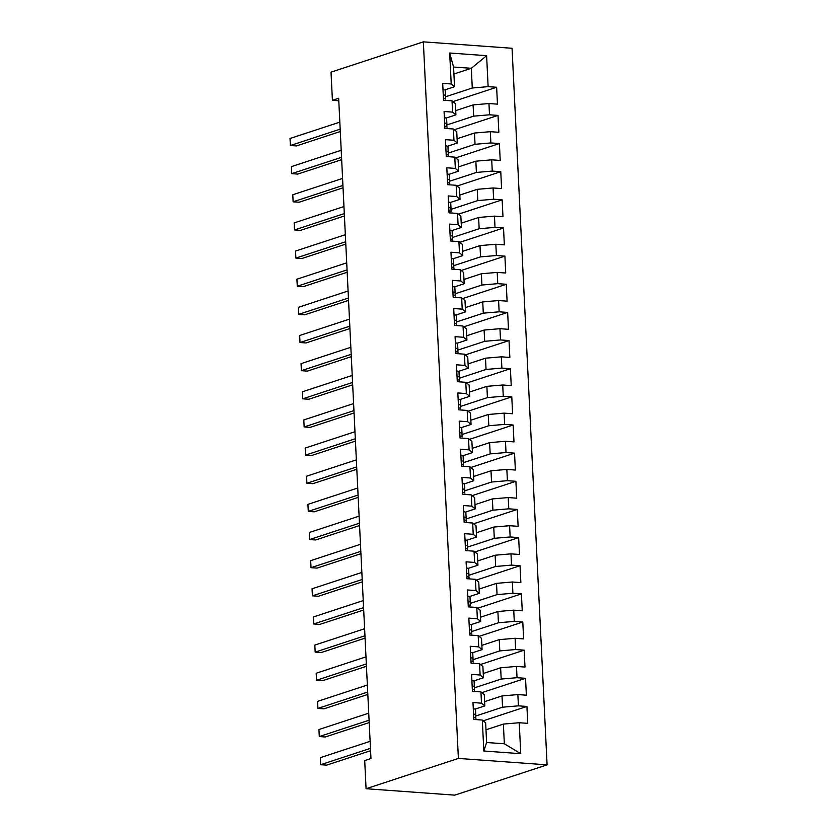 <?xml version="1.0" encoding="UTF-8"?>
<svg xmlns="http://www.w3.org/2000/svg" width="837" height="837" viewBox="0 0 837 837"><rect width="100%" height="100%" fill="white"/><g stroke="black" fill="none" stroke-linecap="round" stroke-linejoin="round"><path stroke-width="1.26" d="M547.095 764.851L512.056 48.274L423.344 41.85L458.383 758.427L547.095 764.851L454.784 795.15L366.072 788.726L458.383 758.427M520.75 753.687L483.828 751.009L482.311 720.05L485.648 722.802L486.611 742.503L504.345 743.79L520.75 753.687L519.233 722.729L527.749 723.346L526.923 706.449L518.406 705.842L517.862 694.584L526.368 695.191L525.542 678.305L517.036 677.698L516.481 666.43L524.998 667.047L524.171 650.161L515.655 649.543L515.111 638.286L523.617 638.903L522.79 622.017L514.284 621.399L513.73 610.142L522.236 610.759L521.42 593.872L512.903 593.255L512.349 581.997L520.865 582.615L520.039 565.728L511.522 565.111L510.978 553.853L519.484 554.471L518.658 537.584L510.151 536.967L509.597 525.709L518.113 526.327L517.287 509.44L508.77 508.823L508.226 497.565L516.732 498.182L515.906 481.296L507.4 480.679L506.845 469.421L515.362 470.038L514.535 453.152L506.019 452.535L505.475 441.277L513.981 441.894L513.154 425.008L504.648 424.39L504.094 413.133L512.6 413.75L511.784 396.853L503.267 396.246L502.713 384.989L511.229 385.595L510.403 368.709L501.886 368.092L501.342 356.834L509.848 357.451L509.022 340.565L500.516 339.948L499.961 328.69L508.477 329.307L507.651 312.421L499.134 311.803L498.59 300.546L507.096 301.163L506.27 284.277L497.764 283.659L497.209 272.402L505.726 273.019L504.899 256.132L496.383 255.515L495.839 244.258L504.345 244.875L503.518 227.988L495.012 227.371L494.458 216.113L502.974 216.731L502.148 199.844L493.631 199.227L493.077 187.969L501.593 188.587L500.767 171.7L492.261 171.083L491.706 159.825L500.212 160.442L499.386 143.556L490.88 142.939L490.325 131.681L498.842 132.298L498.015 115.412L489.499 114.795L488.954 103.537L497.46 104.144L496.634 87.257L452.932 101.612M453.916 74.012L471.315 68.299L486.611 55.681L449.689 53.013L451.206 83.972L442.689 83.355L443.516 100.241L452.032 100.858L452.576 112.116L444.07 111.499L444.897 128.385L453.403 129.003L453.957 140.26L445.441 139.643L446.267 156.529L454.784 157.147L455.328 168.404L446.822 167.787L447.649 184.674L456.155 185.291L456.709 196.549L448.203 195.931L449.019 212.828L457.536 213.435L458.09 224.693L449.574 224.086L450.4 240.972L458.917 241.59L459.461 252.847L450.955 252.23L451.781 269.116L460.287 269.734L460.842 280.991L452.325 280.374L453.152 297.261L461.668 297.878L462.212 309.135L453.706 308.518L454.533 325.405L463.039 326.022L463.593 337.28L455.077 336.662L455.903 353.549L464.42 354.166L464.964 365.424L456.458 364.806L457.284 381.693L465.79 382.31L466.345 393.568L457.829 392.951L458.655 409.837L467.172 410.454L467.726 421.712L459.21 421.095L460.036 437.981L468.553 438.598L469.097 449.856L460.591 449.239L461.417 466.125L469.923 466.743L470.478 478L461.961 477.383L462.788 494.269L471.304 494.887L471.848 506.144L463.342 505.538L464.169 522.424L472.675 523.031L473.229 534.299L464.713 533.682L465.539 550.568L474.056 551.185L474.6 562.443L466.094 561.826L466.92 578.712L475.426 579.33L475.981 590.587L467.464 589.97L468.291 606.856L476.808 607.474L477.362 618.731L468.846 618.114L469.672 635.001L478.178 635.618L478.733 646.875L470.227 646.258L471.053 663.145L479.559 663.762L480.114 675.02L471.597 674.402L472.424 691.289L480.94 691.906L481.484 703.164L472.978 702.546L473.805 719.433L482.311 720.05M486.611 55.681L488.128 86.65L496.634 87.257M366.072 788.726L364.702 760.582L370.958 758.531L338.661 98.243L332.404 100.294L338.786 100.764M455.705 110.599L473.104 104.897L473.658 116.155L446.874 124.943M488.954 103.537L473.104 104.897M489.499 114.795L473.658 116.155M449.689 53.013L453.57 67.023L454.533 86.724L444.729 89.936M451.206 83.972L454.533 86.724M457.075 138.754L474.474 133.041L475.029 144.299L448.255 153.087M490.325 131.681L474.474 133.041M490.88 142.939L475.029 144.299M452.032 100.858L455.359 103.61L455.914 114.868L446.111 118.08M452.576 112.116L455.914 114.868M458.456 166.898L475.855 161.185L476.41 172.443L449.626 181.231M491.706 159.825L475.855 161.185M492.261 171.083L476.41 172.443M453.403 129.003L456.74 131.754L457.284 143.012L447.481 146.234M453.957 140.26L457.284 143.012M459.837 195.042L477.236 189.329L477.781 200.587L451.007 209.376M493.077 187.969L477.236 189.329M493.631 199.227L477.781 200.587M454.784 157.147L458.111 159.898L458.666 171.156L448.862 174.378M455.328 168.404L458.666 171.156M461.208 223.186L478.607 217.474L479.162 228.731L452.378 237.52M494.458 216.113L478.607 217.474M495.012 227.371L479.162 228.731M456.155 185.291L459.492 188.043L460.036 199.3L450.233 202.523M456.709 196.549L460.036 199.3M462.589 251.33L479.988 245.618L480.532 256.875L453.759 265.664M495.839 244.258L479.988 245.618M496.383 255.515L480.532 256.875M457.536 213.435L460.863 216.187L461.417 227.444L451.614 230.667M458.09 224.693L461.417 227.444M463.96 279.474L481.359 273.762L481.913 285.019L455.14 293.808M497.209 272.402L481.359 273.762M497.764 283.659L481.913 285.019M458.917 241.59L462.244 244.331L462.798 255.588L452.995 258.811M459.461 252.847L462.798 255.588M465.341 307.618L482.74 301.906L483.294 313.164L456.51 321.952M498.59 300.546L482.74 301.906M499.134 311.803L483.294 313.164M460.287 269.734L463.625 272.475L464.169 283.733L454.365 286.955M460.842 280.991L464.169 283.733M466.711 335.763L484.11 330.05L484.665 341.308L457.891 350.107M499.961 328.69L484.11 330.05M500.516 339.948L484.665 341.308M461.668 297.878L464.995 300.619L465.55 311.887L455.746 315.099M462.212 309.135L465.55 311.887M468.092 363.907L485.491 358.194L486.046 369.452L459.262 378.251M501.342 356.834L485.491 358.194M501.886 368.092L486.046 369.452M463.039 326.022L466.376 328.774L466.92 340.031L457.117 343.243M463.593 337.28L466.92 340.031M469.473 392.051L486.872 386.349L487.416 397.606L460.643 406.395M502.713 384.989L486.872 386.349M503.267 396.246L487.416 397.606M464.42 354.166L467.747 356.918L468.301 368.175L458.498 371.387M464.964 365.424L468.301 368.175M470.844 420.205L488.243 414.493L488.798 425.751L462.014 434.539M504.094 413.133L488.243 414.493M504.648 424.39L488.798 425.751M465.79 382.31L469.128 385.062L469.672 396.319L459.869 399.531M466.345 393.568L469.672 396.319M472.225 448.35L489.624 442.637L490.168 453.895L463.395 462.683M505.475 441.277L489.624 442.637M506.019 452.535L490.168 453.895M467.172 410.454L470.499 413.206L471.053 424.464L461.25 427.676M467.726 421.712L471.053 424.464M473.596 476.494L490.995 470.781L491.549 482.039L464.776 490.827M506.845 469.421L490.995 470.781M507.4 480.679L491.549 482.039M468.553 438.598L471.88 441.35L472.434 452.608L462.631 455.83M469.097 449.856L472.434 452.608M474.977 504.638L492.376 498.925L492.92 510.183L466.146 518.971M508.226 497.565L492.376 498.925M508.77 508.823L492.92 510.183M469.923 466.743L473.261 469.494L473.805 480.752L464.001 483.974M470.478 478L473.805 480.752M476.347 532.782L493.746 527.069L494.301 538.327L467.527 547.116M509.597 525.709L493.746 527.069M510.151 536.967L494.301 538.327M471.304 494.887L474.631 497.638L475.186 508.896L465.382 512.118M471.848 506.144L475.186 508.896M477.728 560.926L495.127 555.213L495.682 566.471L468.898 575.26M510.978 553.853L495.127 555.213M511.522 565.111L495.682 566.471M472.675 523.031L476.012 525.782L476.556 537.04L466.753 540.263M473.229 534.299L476.556 537.04M479.099 589.07L496.508 583.358L497.052 594.615L470.279 603.404M512.349 581.997L496.508 583.358M512.903 593.255L497.052 594.615M474.056 551.185L477.383 553.927L477.937 565.184L468.134 568.407M474.6 562.443L477.937 565.184M480.48 617.214L497.879 611.502L498.433 622.759L471.649 631.548M513.73 610.142L497.879 611.502M514.284 621.399L498.433 622.759M475.426 579.33L478.764 582.071L479.308 593.328L469.505 596.551M475.981 590.587L479.308 593.328M481.861 645.358L499.26 639.646L499.804 650.904L473.031 659.702M515.111 638.286L499.26 639.646M515.655 649.543L499.804 650.904M476.808 607.474L480.135 610.215L480.689 621.483L470.886 624.695M477.362 618.731L480.689 621.483M483.231 673.503L500.631 667.79L501.185 679.058L474.412 687.847M516.481 666.43L500.631 667.79M517.036 677.698L501.185 679.058M478.178 635.618L481.516 638.369L482.07 649.627L472.267 652.839M478.733 646.875L482.07 649.627M484.613 701.647L502.012 695.945L502.556 707.202L475.782 715.991M517.862 694.584L502.012 695.945M518.406 705.842L502.556 707.202M479.559 663.762L482.886 666.514L483.441 677.771L473.637 680.983M480.114 675.02L483.441 677.771M485.983 729.801L503.382 724.089L504.345 743.79M519.233 722.729L503.382 724.089M480.94 691.906L484.267 694.658L484.822 705.915L475.018 709.127M481.484 703.164L484.822 705.915M423.344 41.85L331.023 72.149L332.404 100.294M445.504 96.799L472.277 88.011L471.315 68.299L453.57 67.023M483.828 751.009L486.611 742.503M488.128 86.65L472.277 88.011M526.923 706.449L483.221 720.803M525.542 678.305L481.84 692.659M524.171 650.161L480.469 664.505M522.79 622.017L479.088 636.361M521.42 593.872L477.718 608.217M520.039 565.728L476.337 580.072M518.658 537.584L474.956 551.928M517.287 509.44L473.585 523.784M515.906 481.296L472.204 495.64M514.535 453.152L470.833 467.496M513.154 425.008L469.452 439.352M511.784 396.853L468.082 411.208M510.403 368.709L466.701 383.053M509.022 340.565L465.32 354.909M507.651 312.421L463.949 326.765M506.27 284.277L462.568 298.621M504.899 256.132L461.197 270.477M503.518 227.988L459.816 242.332M502.148 199.844L458.446 214.188M500.767 171.7L457.065 186.044M499.386 143.556L455.684 157.9M498.015 115.412L454.313 129.756M473.282 708.719A7.596 1.392 -2.8 0 1 475.51 709.588A7.596 1.392 -2.8 0 1 475.51 709.598L475.772 714.924M370.456 748.351L320.665 764.704L320.32 757.663L370.111 741.32M475.667 717.968A21.929 4.007 177.2 0 0 475.803 717.508L475.772 714.944A7.596 1.392 177.2 0 0 475.772 714.934A7.596 1.392 177.2 0 0 474.056 714.149L473.543 714.233M473.7 717.278L474.223 717.529A7.596 1.392 -2.8 0 1 475.939 718.313A7.596 1.392 -2.8 0 1 475.939 718.324L475.939 718.313M370.571 750.716L326.66 765.133L320.665 764.704L320.32 757.663M471.901 680.575A7.596 1.392 -2.8 0 1 474.129 681.444A7.596 1.392 -2.8 0 1 474.129 681.454L474.391 686.779M369.086 720.207L319.284 736.55L318.939 729.519L368.74 713.176M474.286 689.824A21.929 4.007 177.2 0 0 474.422 689.364L474.391 686.8A7.596 1.392 177.2 0 0 474.391 686.79A7.596 1.392 177.2 0 0 472.675 686.005L472.173 686.089M472.319 689.133L472.842 689.385A7.596 1.392 -2.8 0 1 474.558 690.169A7.596 1.392 -2.8 0 1 474.558 690.18L474.558 690.169M369.201 722.572L325.279 736.989L319.284 736.55L318.939 729.519M470.52 652.431A7.596 1.392 -2.8 0 1 472.759 653.299A7.596 1.392 -2.8 0 1 472.759 653.31L473.02 658.635M367.705 692.063L317.914 708.405L317.568 701.375L367.359 685.032M472.915 661.68A21.929 4.007 177.2 0 0 473.051 661.22L473.02 658.656A7.596 1.392 177.2 0 0 473.02 658.646A7.596 1.392 177.2 0 0 471.304 657.861L470.792 657.945M470.938 660.989L471.461 661.24A7.596 1.392 -2.8 0 1 473.177 662.025A7.596 1.392 -2.8 0 1 473.177 662.036L473.177 662.025M367.82 694.428L323.909 708.845L317.914 708.405L317.568 701.375M469.149 624.287A7.596 1.392 -2.8 0 1 471.377 625.155A7.596 1.392 -2.8 0 1 471.377 625.166L471.639 630.491M366.324 663.919L316.532 680.261L316.187 673.23L365.989 656.878M471.534 633.536A21.929 4.007 177.2 0 0 471.67 633.075L471.639 630.512A7.596 1.392 177.2 0 0 471.639 630.502A7.596 1.392 177.2 0 0 469.923 629.717L469.421 629.801M469.567 632.845L470.091 633.096A7.596 1.392 -2.8 0 1 471.806 633.881A7.596 1.392 -2.8 0 1 471.806 633.891L471.806 633.881M366.439 666.283L322.527 680.701L316.532 680.261L316.187 673.23M467.768 596.143A7.596 1.392 -2.8 0 1 469.996 597.011A7.596 1.392 -2.8 0 1 469.996 597.022L470.258 602.347M364.953 635.775L315.162 652.117L314.817 645.086L364.608 628.733M470.164 605.392A21.929 4.007 177.2 0 0 470.3 604.931L470.258 602.368A7.596 1.392 177.2 0 0 470.258 602.358A7.596 1.392 177.2 0 0 468.542 601.573L468.04 601.657M468.186 604.701L468.71 604.942A7.596 1.392 -2.8 0 1 470.425 605.737A7.596 1.392 -2.8 0 1 470.425 605.747L470.425 605.737M365.068 638.139L321.146 652.557L315.162 652.117L314.817 645.086M466.397 567.999A7.596 1.392 -2.8 0 1 468.626 568.867A7.596 1.392 -2.8 0 1 468.626 568.878L468.887 574.203M363.572 607.631L313.781 623.973L313.436 616.942L363.227 600.589M468.783 577.248A21.929 4.007 177.2 0 0 468.919 576.787L468.887 574.224A7.596 1.392 177.2 0 0 468.887 574.213A7.596 1.392 177.2 0 0 467.172 573.429L466.669 573.512M466.816 576.557L467.339 576.798A7.596 1.392 -2.8 0 1 469.055 577.593L469.118 578.869L469.055 577.593M363.687 609.995L319.776 624.412L313.781 623.973L313.436 616.942M465.016 539.855A7.596 1.392 -2.8 0 1 467.245 540.723L467.506 546.059M362.201 579.486L312.4 595.829L312.055 588.788L361.856 572.445M467.412 549.103A21.929 4.007 177.2 0 0 467.548 548.643L467.506 546.08A7.596 1.392 177.2 0 0 467.506 546.069A7.596 1.392 177.2 0 0 465.79 545.274L465.288 545.368M465.435 548.413L465.958 548.653A7.596 1.392 -2.8 0 1 467.674 549.449L467.737 550.725L467.674 549.449M362.316 581.851L318.395 596.258L312.4 595.829L312.055 588.788M463.646 511.71A7.596 1.392 -2.8 0 1 465.874 512.568A7.596 1.392 -2.8 0 1 465.874 512.579L466.136 517.915M360.82 551.342L311.029 567.685L310.684 560.644L360.475 544.301M466.031 520.959A21.929 4.007 177.2 0 0 466.167 520.499L466.136 517.925A7.596 1.392 177.2 0 0 464.42 517.13L463.907 517.214M464.064 520.269L464.587 520.509A7.596 1.392 -2.8 0 1 466.303 521.294A7.596 1.392 -2.8 0 1 466.303 521.305L466.303 521.294M360.935 553.707L317.024 568.114L311.029 567.685L310.684 560.644M462.265 483.556A7.596 1.392 -2.8 0 1 464.493 484.424A7.596 1.392 -2.8 0 1 464.493 484.435L464.755 489.771M359.45 523.198L309.648 539.541L309.303 532.499L359.104 516.157M464.65 492.815A21.929 4.007 177.2 0 0 464.786 492.344L464.755 489.781A7.596 1.392 177.2 0 0 463.039 488.986L462.537 489.07M462.683 492.125L463.206 492.365A7.596 1.392 -2.8 0 1 464.922 493.15A7.596 1.392 -2.8 0 1 464.922 493.16L464.922 493.15M359.565 525.552L315.643 539.97L309.648 539.541L309.303 532.499M460.884 455.412A7.596 1.392 -2.8 0 1 463.123 456.28A7.596 1.392 -2.8 0 1 463.123 456.291L463.384 461.626A7.596 1.392 177.2 0 0 461.668 460.842L461.156 460.925M358.069 495.044L308.278 511.397L307.932 504.355L357.723 488.013M463.279 464.671A21.929 4.007 177.2 0 0 463.416 464.2L463.384 461.637A7.596 1.392 177.2 0 0 463.384 461.626L463.123 456.28M461.313 463.98L461.825 464.221A7.596 1.392 -2.8 0 1 463.541 465.006A7.596 1.392 -2.8 0 1 463.541 465.016L463.541 465.006M358.184 497.408L314.273 511.825L308.278 511.397L307.932 504.355M459.513 427.268A7.596 1.392 -2.8 0 1 461.742 428.136A7.596 1.392 -2.8 0 1 461.742 428.146L462.003 433.472A7.596 1.392 177.2 0 0 460.287 432.698L459.785 432.781M356.688 466.9L306.897 483.252L306.551 476.211L356.353 459.869M461.898 436.527A21.929 4.007 177.2 0 0 462.034 436.056L462.003 433.493A7.596 1.392 177.2 0 0 462.003 433.482L461.742 428.136M459.931 435.826L460.455 436.077A7.596 1.392 -2.8 0 1 462.17 436.862A7.596 1.392 -2.8 0 1 462.17 436.872L462.17 436.862M356.813 469.264L312.892 483.681L306.897 483.252L306.551 476.211M458.132 399.123A7.596 1.392 -2.8 0 1 460.36 399.992A7.596 1.392 -2.8 0 1 460.371 400.002L460.622 405.328A7.596 1.392 177.2 0 0 458.917 404.553L458.404 404.637M355.317 438.755L305.526 455.108L305.181 448.067L354.972 431.725M460.528 408.372A21.929 4.007 177.2 0 0 460.664 407.912L460.632 405.349A7.596 1.392 177.2 0 0 460.622 405.338L460.36 399.992M458.55 407.682L459.074 407.933A7.596 1.392 -2.8 0 1 460.789 408.718A7.596 1.392 -2.8 0 1 460.789 408.728L460.789 408.718M355.432 441.12L311.51 455.537L305.526 455.108L305.181 448.067M456.761 370.979A7.596 1.392 -2.8 0 1 458.99 371.848A7.596 1.392 -2.8 0 1 458.99 371.858L459.251 377.184A7.596 1.392 177.2 0 0 457.536 376.409L457.033 376.493M353.936 410.611L304.145 426.954L303.8 419.923L353.591 403.58M459.147 380.228A21.929 4.007 177.2 0 0 459.283 379.768L459.251 377.205A7.596 1.392 177.2 0 0 459.251 377.194L458.99 371.848M457.18 379.538L457.703 379.789A7.596 1.392 -2.8 0 1 459.419 380.573A7.596 1.392 -2.8 0 1 459.419 380.584L459.419 380.573M354.051 412.976L310.14 427.393L304.145 426.954L303.8 419.923M455.38 342.835A7.596 1.392 -2.8 0 1 457.609 343.704A7.596 1.392 -2.8 0 1 457.609 343.714L457.87 349.039A7.596 1.392 177.2 0 0 456.155 348.265L455.652 348.349M352.565 382.467L302.764 398.81L302.429 391.779L352.22 375.436M457.776 352.084A21.929 4.007 177.2 0 0 457.912 351.624L457.87 349.06A7.596 1.392 177.2 0 0 457.87 349.05L457.609 343.704M455.799 351.394L456.322 351.645A7.596 1.392 -2.8 0 1 458.038 352.429A7.596 1.392 -2.8 0 1 458.038 352.44L458.038 352.429M352.68 384.832L308.759 399.249L302.764 398.81L302.429 391.779M454.01 314.691A7.596 1.392 -2.8 0 1 456.238 315.559A7.596 1.392 -2.8 0 1 456.238 315.57L456.5 320.895A7.596 1.392 177.2 0 0 454.784 320.121L454.271 320.205M351.184 354.323L301.393 370.665L301.048 363.635L350.839 347.282M456.395 323.94A21.929 4.007 177.2 0 0 456.531 323.48L456.5 320.916A7.596 1.392 177.2 0 0 456.5 320.906L456.238 315.559M454.428 323.249L454.951 323.49A7.596 1.392 -2.8 0 1 456.667 324.285A7.596 1.392 -2.8 0 1 456.667 324.296L456.667 324.285M351.299 356.688L307.388 371.105L301.393 370.665L301.048 363.635M452.629 286.547A7.596 1.392 -2.8 0 1 454.857 287.415A7.596 1.392 -2.8 0 1 454.857 287.426L455.119 292.751A7.596 1.392 177.2 0 0 453.403 291.977L452.901 292.061M349.814 326.179L300.012 342.521L299.667 335.491L349.468 319.138M455.014 295.796A21.929 4.007 177.2 0 0 455.15 295.335L455.119 292.772A7.596 1.392 177.2 0 0 455.119 292.762L454.857 287.415M453.047 295.105L453.57 295.346A7.596 1.392 -2.8 0 1 455.286 296.141A7.596 1.392 -2.8 0 1 455.286 296.152L455.286 296.141M349.929 328.543L306.007 342.961L300.012 342.521L299.667 335.491M451.258 258.403A7.596 1.392 -2.8 0 1 453.487 259.271A7.596 1.392 -2.8 0 1 453.487 259.282L453.748 264.607A7.596 1.392 177.2 0 0 452.032 263.822L451.52 263.917M348.433 298.035L298.642 314.377L298.296 307.346L348.087 290.994M453.644 267.652A21.929 4.007 177.2 0 0 453.78 267.191L453.748 264.628A7.596 1.392 177.2 0 0 453.748 264.618L453.487 259.271M451.677 266.961L452.189 267.202A7.596 1.392 -2.8 0 1 453.905 267.997L453.968 269.273L453.905 267.997M348.548 300.399L304.637 314.817L298.642 314.377L298.296 307.346M449.877 230.259A7.596 1.392 -2.8 0 1 452.106 231.127L452.367 236.463A7.596 1.392 177.2 0 0 450.651 235.678L450.149 235.772M347.052 269.891L297.261 286.233L296.915 279.192L346.717 262.849M452.262 239.508A21.929 4.007 177.2 0 0 452.398 239.047L452.367 236.484A7.596 1.392 177.2 0 0 452.367 236.473L452.106 231.127M450.296 238.817L450.819 239.058A7.596 1.392 -2.8 0 1 452.535 239.842A7.596 1.392 -2.8 0 1 452.535 239.853L452.535 239.842M347.177 272.255L303.256 286.662L297.261 286.233L296.915 279.192M448.496 202.115A7.596 1.392 -2.8 0 1 450.735 202.972A7.596 1.392 -2.8 0 1 450.735 202.983L450.997 208.329A7.596 1.392 177.2 0 0 449.281 207.534L448.768 207.618M345.681 241.747L295.89 258.089L295.545 251.048L345.336 234.705M450.892 211.363A21.929 4.007 177.2 0 0 451.028 210.893L450.735 202.972M448.914 210.673L449.438 210.914A7.596 1.392 -2.8 0 1 451.153 211.698A7.596 1.392 -2.8 0 1 451.153 211.709L451.153 211.698M345.796 244.111L301.875 258.518L295.89 258.089L295.545 251.048M447.125 173.96A7.596 1.392 -2.8 0 1 449.354 174.828A7.596 1.392 -2.8 0 1 449.354 174.839L449.615 180.175A7.596 1.392 177.2 0 0 449.615 180.175A7.596 1.392 177.2 0 0 447.9 179.39L447.397 179.474M344.3 213.602L294.509 229.945L294.164 222.904L343.955 206.561M449.511 183.219A21.929 4.007 177.2 0 0 449.647 182.748L449.354 174.828M447.544 182.529L448.067 182.769A7.596 1.392 -2.8 0 1 449.783 183.554A7.596 1.392 -2.8 0 1 449.783 183.565L449.783 183.554M344.415 215.956L300.504 230.374L294.509 229.945L294.164 222.904M445.744 145.816A7.596 1.392 -2.8 0 1 447.973 146.684A7.596 1.392 -2.8 0 1 447.973 146.695L448.234 152.031A7.596 1.392 177.2 0 0 448.234 152.031A7.596 1.392 177.2 0 0 446.519 151.246L446.016 151.33M342.929 185.448L293.128 201.801L292.793 194.759L342.584 178.417M448.14 155.075A21.929 4.007 177.2 0 0 448.276 154.604L447.973 146.684M446.163 154.385L446.686 154.625A7.596 1.392 -2.8 0 1 448.402 155.41A7.596 1.392 -2.8 0 1 448.402 155.42L448.402 155.41M343.044 187.812L299.123 202.23L293.128 201.801L292.793 194.759M444.374 117.672A7.596 1.392 -2.8 0 1 446.602 118.54A7.596 1.392 -2.8 0 1 446.602 118.551L446.864 123.876A7.596 1.392 177.2 0 0 446.864 123.886A7.596 1.392 177.2 0 0 445.148 123.102L444.635 123.185M341.548 157.304L291.757 173.657L291.412 166.615L341.203 150.273M446.759 126.921A21.929 4.007 177.2 0 0 446.895 126.46L446.602 118.54M444.792 126.23L445.315 126.481A7.596 1.392 -2.8 0 1 447.031 127.266A7.596 1.392 -2.8 0 1 447.031 127.276L447.031 127.266M341.663 159.668L297.752 174.086L291.757 173.657L291.412 166.615M442.993 89.528A7.596 1.392 -2.8 0 1 445.221 90.396A7.596 1.392 -2.8 0 1 445.221 90.406L445.483 95.732A7.596 1.392 177.2 0 0 445.483 95.742A7.596 1.392 177.2 0 0 443.767 94.958L443.265 95.041M340.178 129.16L290.376 145.512L290.031 138.471L339.832 122.129M445.378 98.776A21.929 4.007 177.2 0 0 445.525 98.316L445.221 90.396M443.411 98.086L443.934 98.337A7.596 1.392 -2.8 0 1 445.65 99.122A7.596 1.392 -2.8 0 1 445.65 99.132L445.65 99.122M340.293 131.524L296.371 145.941L290.376 145.512L290.031 138.471M475.772 714.934L475.51 709.588M474.391 686.79L474.129 681.444M473.02 658.646L472.759 653.299M471.639 630.502L471.377 625.155M470.258 602.358L469.996 597.011M468.887 574.213L468.626 568.867M467.506 546.069L467.245 540.723M466.136 517.925L465.874 512.568M464.755 489.781L464.493 484.424"/></g></svg>
